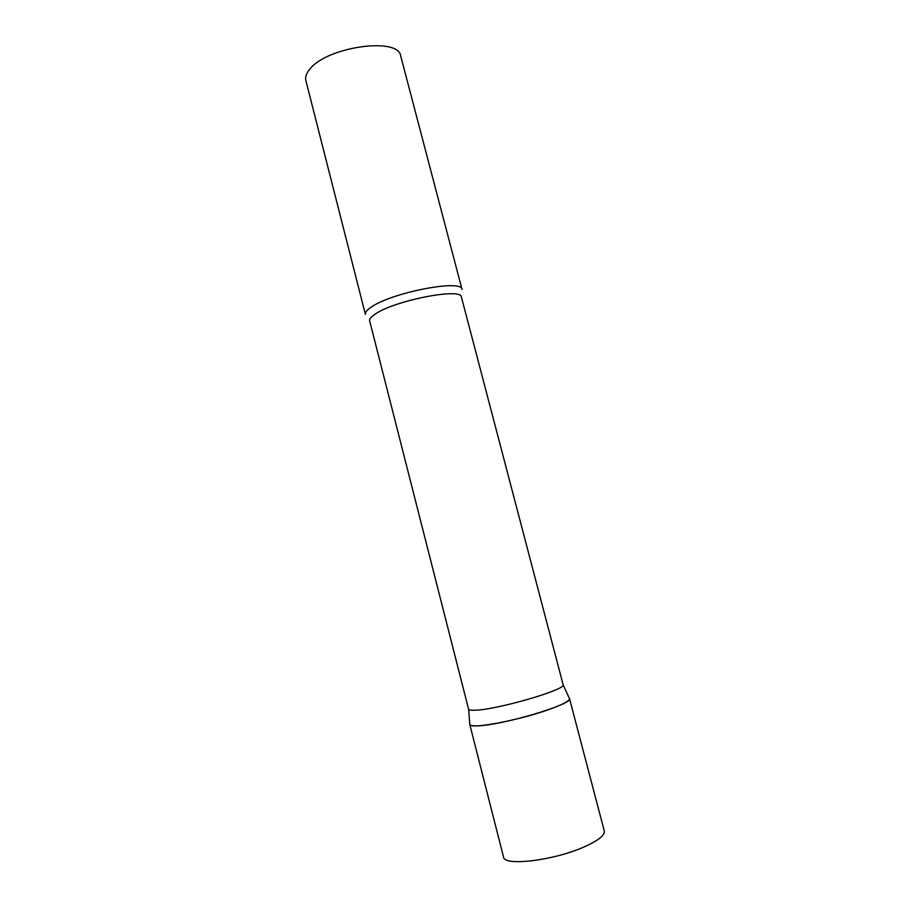 <?xml version="1.0" encoding="UTF-8"?>
<svg xmlns="http://www.w3.org/2000/svg" width="910" height="910" viewBox="0 0 910 910"><rect width="100%" height="100%" fill="white"/><g stroke="black" fill="none" stroke-linecap="round" stroke-linejoin="round"><path stroke-width="1.36" d="M548.309 709.743C517.54 720.777 468.889 729.627 469.742 724.349L469.833 724.576C470.413 725.532 472.87 725.952 477.193 725.816C500.5 725.725 572.561 704.476 569.524 698.789L569.501 698.55C569.683 700.893 562.619 704.613 548.309 709.743M468.559 709.095L468.65 709.299C469.185 710.107 471.505 710.414 475.589 710.198C497.599 709.584 565.758 689.735 563.165 684.855L461.427 297.126C461.939 287.196 393.029 300.778 374.579 314.519C370.893 317.055 369.255 319.171 369.653 320.866L468.559 709.095M370.518 307.625C389.81 292.906 462.53 278.699 462.03 289.437L400.718 56.033C398.864 36.616 326.553 46.683 309.718 69.296C306.306 73.391 305.032 77.157 305.874 80.569L365.399 314.428C364.967 312.608 366.673 310.333 370.518 307.625M569.501 698.55L604.285 830.978C604.979 835.289 598.257 840.601 584.095 846.937C553.655 860.61 503.708 866.491 503.526 857.038L469.742 724.349M468.65 709.299L469.833 724.576M563.165 684.855L569.524 698.789"/></g></svg>
